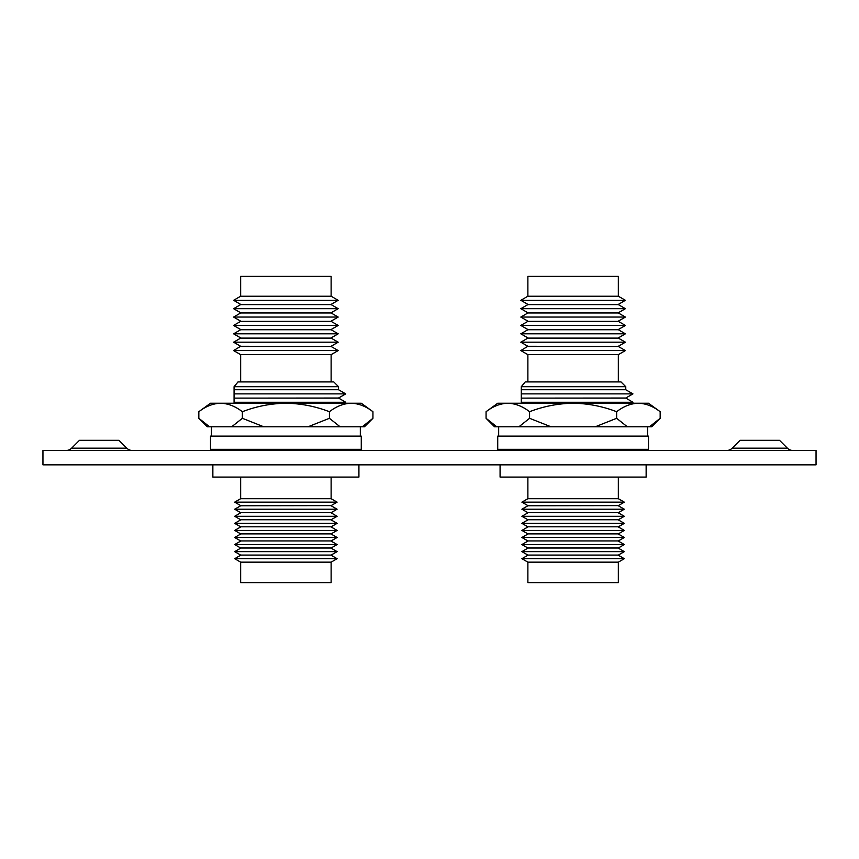 <?xml version="1.0" encoding="UTF-8"?>
<svg xmlns="http://www.w3.org/2000/svg" width="859" height="859" viewBox="0 0 859 859"><rect width="100%" height="100%" fill="white"/><g stroke="black" fill="none" stroke-linecap="round" stroke-linejoin="round"><path stroke-width="1.29" d="M732.233 448.162A7.903 7.903 0 0 1 726.65 450.481A7.903 7.903 0 0 0 732.233 448.162L787.37 448.162A7.903 7.903 0 0 0 792.954 450.481A7.903 7.903 0 0 1 787.37 448.162L779.532 440.323L740.071 440.323L732.233 448.162M71.63 448.162L79.468 440.323L118.929 440.323L126.767 448.162A7.903 7.903 0 0 0 132.35 450.481A7.903 7.903 0 0 1 126.767 448.162L71.63 448.162A7.903 7.903 0 0 1 66.046 450.481M42.95 464.837L816.05 464.837L816.05 450.481L42.95 450.481L42.95 464.837M240.66 346.488L331.123 346.488L240.66 346.274L233.594 350.569L338.188 350.569L331.123 354.649L240.66 354.649L233.594 350.569M331.123 346.274L338.188 342.193L233.594 342.193L240.66 346.274M240.66 338.113L331.123 338.113L240.66 338.113L233.594 342.193M331.123 338.113L338.188 342.193M331.123 337.898L338.188 333.818L233.594 333.818L240.66 337.898M240.66 329.738L331.123 329.738L240.66 329.738L233.594 333.818M331.123 329.738L338.188 333.818M331.123 329.523L338.188 325.443L233.594 325.443L240.66 329.523M240.66 321.363L331.123 321.363L240.66 321.363L233.594 325.443M331.123 321.363L338.188 325.443M331.123 321.137L338.188 317.057L233.594 317.057L240.66 321.137M240.66 312.977L331.123 312.977L240.66 312.977L233.594 317.057M331.123 312.977L338.188 317.057M331.123 312.762L338.188 308.682L233.594 308.682L240.66 312.762M240.66 304.601L331.123 304.601L240.66 304.601L233.594 308.682M331.123 304.601L338.188 308.682M331.123 304.387L338.188 300.306L233.594 300.306L240.66 304.387M240.66 296.226L240.66 276.373L331.123 276.373L331.123 296.226L240.66 296.226L233.594 300.306M331.123 296.226L338.188 300.306M331.123 346.488L338.188 350.569M331.123 505.607L240.66 505.768L331.123 505.607L337.104 502.15L234.679 502.15L240.66 498.703L240.66 477.089M240.66 505.768L234.679 509.215L337.104 509.215L331.123 505.768M331.123 512.673L240.66 512.673L331.123 512.673L337.104 509.215M240.66 512.673L234.679 509.215M240.66 512.834L234.679 516.291L337.104 516.291L331.123 512.834M331.123 519.738L240.66 519.738L331.123 519.738L337.104 516.291M240.66 519.738L234.679 516.291M240.66 519.899L234.679 523.356L337.104 523.356L331.123 519.899M331.123 526.814L240.66 526.814L331.123 526.814L337.104 523.356M240.66 526.814L234.679 523.356M240.66 526.964L234.679 530.422L337.104 530.422L331.123 526.964M331.123 533.879L240.66 533.879L331.123 533.879L337.104 530.422M240.66 533.879L234.679 530.422M240.66 534.04L234.679 537.487L337.104 537.487L331.123 534.04M331.123 540.945L240.66 540.945L331.123 540.945L337.104 537.487M240.66 540.945L234.679 537.487M240.66 541.106L234.679 544.552L337.104 544.552L331.123 541.106M331.123 548.01L240.66 548.01L331.123 548.01L337.104 544.552M240.66 548.01L234.679 544.552M240.66 548.171L234.679 551.628L337.104 551.628L331.123 548.171M331.123 555.075L240.66 555.075L331.123 555.075L337.104 551.628M240.66 555.075L234.679 551.628M240.66 555.236L234.679 558.694L337.104 558.694L331.123 555.236M331.123 562.151L331.123 582.627L240.66 582.627L240.66 562.151L331.123 562.151L337.104 558.694M240.66 562.151L234.679 558.694M337.104 502.15L331.123 498.703L240.66 498.703M240.66 505.607L234.679 502.15M212.86 464.837L212.86 477.089L358.922 477.089L358.922 464.837M240.66 354.649L240.66 381.911M331.123 354.649L331.123 381.911M331.123 498.703L331.123 477.089M346.327 449.311L346.327 450.481M338.543 398.114L234.067 398.114L338.543 398.028L345.726 402.259L234.067 402.259L234.067 399.725M338.543 386.7L234.067 386.7L238.018 381.911L333.764 381.911L338.543 386.7L338.543 389.739L345.726 393.884L234.067 393.884L234.067 391.35M338.543 389.739L234.067 389.739L234.067 398.028L234.067 393.884M234.067 389.739L234.067 386.7M234.067 398.114L234.067 403.225M234.067 450.481L234.067 449.311M372.935 418.301L362.24 426.783L364.452 426.783L372.935 418.301L372.935 411.708C365.945 406.318 358.686 403.483 351.181 403.225L361.274 403.225L372.935 411.708M218.293 403.322L220.602 403.225C213.096 403.483 205.838 406.318 198.837 411.708L198.837 418.301L209.542 426.783L231.672 426.783L242.367 418.301L263.756 426.783L340.11 426.783L329.416 418.301L329.416 411.708C336.449 406.296 343.697 403.472 351.181 403.225L353.478 403.322M340.11 426.783L362.24 426.783M329.416 411.708C315.296 406.296 300.779 403.462 285.886 403.225C270.864 403.494 256.358 406.318 242.367 411.708L242.367 418.301M242.367 411.708C235.334 406.296 228.086 403.472 220.602 403.225L351.181 403.225M308.016 426.783L329.416 418.301M231.672 426.783L263.756 426.783M198.837 418.301L207.32 426.783L209.542 426.783M198.837 411.708L210.509 403.225L220.602 403.225M361.274 449.311L210.509 449.311L210.509 436.114L361.274 436.114L361.274 449.311M527.877 346.488L618.34 346.488L527.877 346.274L520.812 350.569L625.406 350.569L618.34 354.649L527.877 354.649L520.812 350.569M618.34 346.274L625.406 342.193L520.812 342.193L527.877 346.274M527.877 338.113L618.34 338.113L527.877 338.113L520.812 342.193M618.34 338.113L625.406 342.193M618.34 337.898L625.406 333.818L520.812 333.818L527.877 337.898M527.877 329.738L618.34 329.738L527.877 329.738L520.812 333.818M618.34 329.738L625.406 333.818M618.34 329.523L625.406 325.443L520.812 325.443L527.877 329.523M527.877 321.363L618.34 321.363L527.877 321.363L520.812 325.443M618.34 321.363L625.406 325.443M618.34 321.137L625.406 317.057L520.812 317.057L527.877 321.137M527.877 312.977L618.34 312.977L527.877 312.977L520.812 317.057M618.34 312.977L625.406 317.057M618.34 312.762L625.406 308.682L520.812 308.682L527.877 312.762M527.877 304.601L618.34 304.601L527.877 304.601L520.812 308.682M618.34 304.601L625.406 308.682M618.34 304.387L625.406 300.306L520.812 300.306L527.877 304.387M527.877 296.226L527.877 276.373L618.34 276.373L618.34 296.226L527.877 296.226L520.812 300.306M618.34 296.226L625.406 300.306M618.34 346.488L625.406 350.569M618.34 505.607L527.877 505.768L618.34 505.607L624.321 502.15L521.896 502.15L527.877 498.703L527.877 477.089M527.877 505.768L521.896 509.215L624.321 509.215L618.34 505.768M618.34 512.673L527.877 512.673L618.34 512.673L624.321 509.215M527.877 512.673L521.896 509.215M527.877 512.834L521.896 516.291L624.321 516.291L618.34 512.834M618.34 519.738L527.877 519.738L618.34 519.738L624.321 516.291M527.877 519.738L521.896 516.291M527.877 519.899L521.896 523.356L624.321 523.356L618.34 519.899M618.34 526.814L527.877 526.814L618.34 526.814L624.321 523.356M527.877 526.814L521.896 523.356M527.877 526.964L521.896 530.422L624.321 530.422L618.34 526.964M618.34 533.879L527.877 533.879L618.34 533.879L624.321 530.422M527.877 533.879L521.896 530.422M527.877 534.04L521.896 537.487L624.321 537.487L618.34 534.04M618.34 540.945L527.877 540.945L618.34 540.945L624.321 537.487M527.877 540.945L521.896 537.487M527.877 541.106L521.896 544.552L624.321 544.552L618.34 541.106M618.34 548.01L527.877 548.01L618.34 548.01L624.321 544.552M527.877 548.01L521.896 544.552M527.877 548.171L521.896 551.628L624.321 551.628L618.34 548.171M618.34 555.075L527.877 555.075L618.34 555.075L624.321 551.628M527.877 555.075L521.896 551.628M527.877 555.236L521.896 558.694L624.321 558.694L618.34 555.236M618.34 562.151L618.34 582.627L527.877 582.627L527.877 562.151L618.34 562.151L624.321 558.694M527.877 562.151L521.896 558.694M624.321 502.15L618.34 498.703L527.877 498.703M527.877 505.607L521.896 502.15M500.078 464.837L500.078 477.089L646.14 477.089L646.14 464.837M527.877 354.649L527.877 381.911M618.34 354.649L618.34 381.911M618.34 498.703L618.34 477.089M633.545 449.311L633.545 450.481M625.771 398.114L521.284 398.114L625.771 398.028L632.943 402.259L521.284 402.259L521.284 399.725M625.771 386.7L521.284 386.7L525.236 381.911L620.982 381.911L625.771 386.7L625.771 389.739L632.943 393.884L521.284 393.884L521.284 391.35M625.771 389.739L521.284 389.739L521.284 398.028L521.284 393.884M521.284 389.739L521.284 386.7M521.284 398.114L521.284 403.225M521.284 450.481L521.284 449.311M660.163 418.301L649.458 426.783L651.68 426.783L660.163 418.301L660.163 411.708C653.162 406.318 645.904 403.483 638.398 403.225L648.491 403.225L660.163 411.708M505.522 403.322L507.819 403.225C500.314 403.483 493.055 406.318 486.065 411.708L486.065 418.301L496.76 426.783L518.89 426.783L529.584 418.301L550.984 426.783L627.328 426.783L616.633 418.301L616.633 411.708C623.666 406.296 630.914 403.472 638.398 403.225L640.707 403.322M627.328 426.783L649.458 426.783M616.633 411.708C602.513 406.296 588.007 403.462 573.114 403.225C558.082 403.494 543.575 406.318 529.584 411.708L529.584 418.301M529.584 411.708C522.551 406.296 515.303 403.472 507.819 403.225L638.398 403.225M595.244 426.783L616.633 418.301M518.89 426.783L550.984 426.783M486.065 418.301L494.548 426.783L496.76 426.783M486.065 411.708L497.726 403.225L507.819 403.225M648.491 449.311L497.726 449.311L497.726 436.114L648.491 436.114L648.491 449.311M338.543 398.028L345.726 393.884M344.051 403.225L345.726 402.259M211.443 436.114L211.443 426.783M360.329 436.114L360.329 426.783M625.771 398.028L632.943 393.884M631.279 403.225L632.943 402.259M498.671 436.114L498.671 426.783M647.557 436.114L647.557 426.783"/></g></svg>
